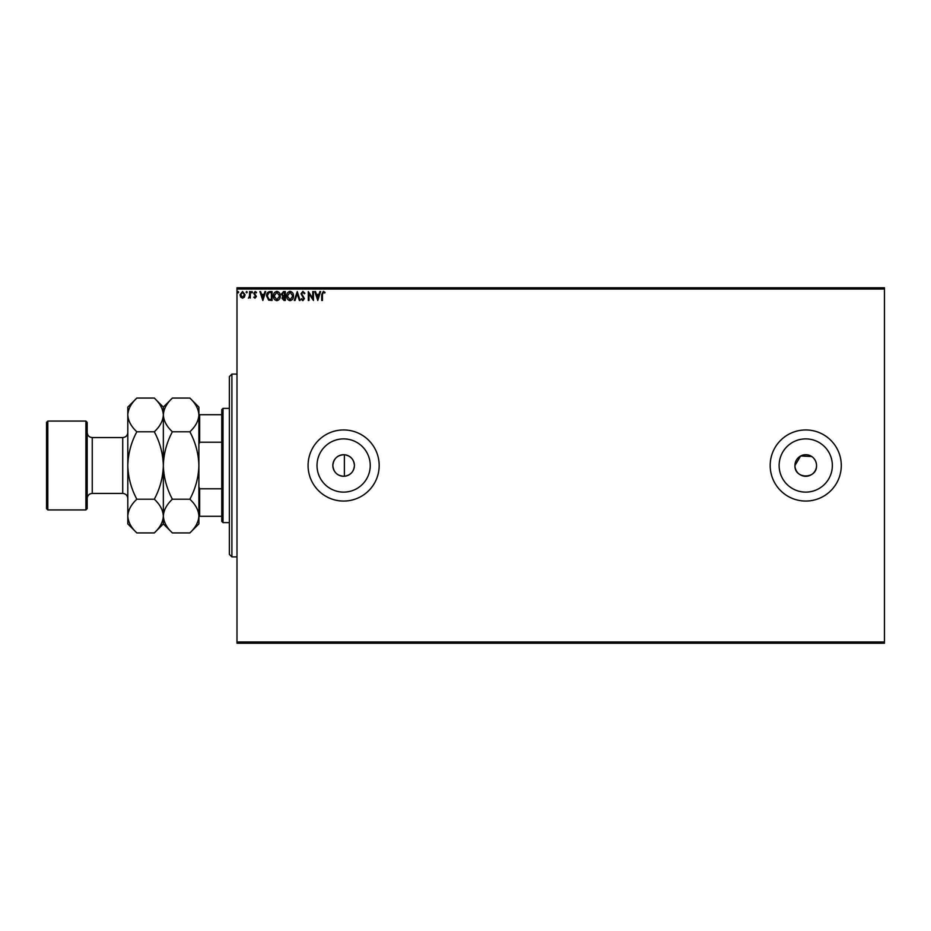 <?xml version="1.0" encoding="UTF-8"?>
<svg xmlns="http://www.w3.org/2000/svg" width="931" height="931" viewBox="0 0 931 931"><rect width="100%" height="100%" fill="white"/><g stroke="black" fill="none" stroke-linecap="round" stroke-linejoin="round"><path stroke-width="1.4" d="M344.389 476.265C350.533 475.287 353.873 471.703 354.42 465.5C353.885 459.297 350.533 455.713 344.389 454.735C337.441 455.003 333.589 458.587 332.833 465.5A10.788 10.788 0 0 0 343.62 476.288A10.788 10.788 0 0 0 354.42 465.5A10.788 10.788 0 0 0 343.62 454.712A10.788 10.788 0 0 0 332.833 465.5C333.577 472.413 337.429 475.997 344.389 476.265L344.389 454.735M811.739 456.527L800.648 455.981L794.946 465.5A10.788 10.788 0 0 0 805.734 476.288A10.788 10.788 0 0 0 816.534 465.5A10.788 10.788 0 0 0 805.734 454.712A10.788 10.788 0 0 0 794.946 465.5C794.271 479.395 817.185 479.442 816.534 465.5M317.017 465.5A26.615 26.615 0 0 0 343.62 492.115A26.615 26.615 0 0 0 370.235 465.5A26.615 26.615 0 0 0 343.62 438.885A26.615 26.615 0 0 0 317.017 465.5M779.131 465.5A26.615 26.615 0 0 0 805.734 492.115A26.615 26.615 0 0 0 832.349 465.5A26.615 26.615 0 0 0 805.734 438.885A26.615 26.615 0 0 0 779.131 465.5M770.193 465.5A35.553 35.553 0 0 0 805.734 501.053A35.553 35.553 0 0 0 841.287 465.5A35.553 35.553 0 0 0 805.734 429.947A35.553 35.553 0 0 0 770.193 465.5M308.08 465.5A35.553 35.553 0 0 0 343.62 501.053A35.553 35.553 0 0 0 379.173 465.5A35.553 35.553 0 0 0 343.62 429.947A35.553 35.553 0 0 0 308.08 465.5M884.45 643.24L236.986 643.24L236.986 641.971L884.45 641.971L884.45 643.24M884.45 289.029L236.986 289.029L236.986 287.76L884.45 287.76L884.45 641.971M244.411 297.105L242.56 298.176L240.722 297.105L240.058 294.801L242.56 291.461L245.074 294.801L244.411 297.105M250.311 291.578L250.311 298.071L249.624 297.105L248.437 298.176L249.52 295.988L249.624 291.578L250.311 291.578M255.047 298.176L253.732 297.257L255.664 296.512L253.732 293.335L255.175 291.461L256.584 292.334L256.188 292.939L255.245 292.253L254.419 293.3L256.351 296.477L255.047 298.176M270.013 291.578L272.073 291.578L272.073 300.457L268.617 300.143L266.603 295.907C266.499 293.335 267.639 291.892 270.013 291.578M285.293 291.578L285.293 300.457L284.036 300.457L281.988 298.257L282.815 296.361L281.418 294.091L283.513 291.578L285.293 291.578M297.257 291.578L300.096 300.457L299.351 300.457L297.198 293.719L295.034 300.457L294.289 300.457L297.257 291.578M312.746 291.578L313.433 291.578L313.433 300.457L308.987 293.835L308.987 300.457L308.301 300.457L308.301 291.578L312.746 298.188L312.746 291.578M322.429 294.545L322.429 300.457L321.754 300.457L321.754 294.464L323.371 291.345L325.047 292.369L324.71 293.056L323.383 292.253L322.429 294.545M236.986 289.029L236.986 641.971M317.762 300.457L314.794 291.578L315.539 291.578L316.459 294.417L318.949 294.417L319.868 291.578L320.613 291.578L317.762 300.457M302.889 291.345L304.891 293.288L304.332 293.742L302.936 292.253L301.691 293.765L304.425 298.618L302.843 300.69L301.132 299.188L301.656 298.642L302.854 299.77L303.75 298.653L301.016 293.754L302.889 291.345M293.498 295.977C293.544 298.514 292.415 300.085 290.123 300.69C287.76 300.143 286.608 298.583 286.655 296.023C286.608 293.486 287.749 291.927 290.065 291.345C292.381 291.903 293.521 293.451 293.498 295.977M280.278 295.977C280.324 298.514 279.207 300.085 276.903 300.69C274.552 300.143 273.4 298.583 273.446 296.023C273.4 293.486 274.529 291.927 276.844 291.345C279.16 291.903 280.312 293.451 280.278 295.977M262.845 300.457L259.877 291.578L260.622 291.578L261.541 294.417L264.032 294.417L264.951 291.578L265.696 291.578L262.845 300.457M252.476 292.194L251.905 292.939L251.335 292.194L251.905 291.461L252.476 292.194M247.239 292.194L246.668 292.939L246.098 292.194L246.668 291.461L247.239 292.194M238.685 292.194L238.127 292.939L237.556 292.194L238.127 291.461L238.685 292.194M816.324 463.394L815.707 461.369M814.706 459.507L813.368 457.866M316.749 295.336L317.704 298.316L318.658 295.336L316.749 295.336M287.342 296.023L290.088 299.77L292.811 295.977L290.088 292.253L287.342 296.023M283.897 299.549L284.607 299.549L284.607 296.698L282.675 298.246L283.897 299.549M284.258 295.79L284.607 292.485L283.827 292.485L282.105 294.091L283.175 295.686L284.258 295.79M274.121 296.023L276.868 299.77L279.591 295.977L276.868 292.253L274.121 296.023M271.387 299.549L271.387 292.485L268.826 292.706L267.29 295.907L268.978 299.293L271.387 299.549M261.832 295.336L262.786 298.316L263.741 295.336L261.832 295.336M240.745 294.801L242.56 297.385L244.388 294.801L242.56 292.253L240.745 294.801M231.9 556.913L229.363 554.364L229.363 376.636L231.9 374.087L231.9 556.913L236.986 556.913M223.021 522.628L221.753 521.36L221.753 409.64L223.021 408.372L223.021 522.628L229.363 522.628M221.753 442.225L199.653 442.225L198.897 444.122M198.897 486.878L199.653 488.775L199.653 516.286L198.897 516.077C198.547 522 195.533 527.621 189.866 532.928L172.386 532.928C166.73 527.679 163.728 522.07 163.344 516.077C163.693 510.153 166.707 504.532 172.386 499.214L189.866 499.214C195.51 504.462 198.524 510.083 198.897 516.077L198.897 465.5C198.536 477.428 195.522 488.659 189.866 499.214M221.753 488.775L199.653 488.775M198.897 414.714L199.653 414.714L199.653 442.225M221.753 414.714L199.653 414.714M221.753 516.286L199.653 516.286M87.177 422.337L87.177 508.663L85.908 509.932L85.908 421.068L87.177 422.337M47.818 509.932L46.55 508.663L46.55 422.337L47.818 421.068L47.818 509.932L85.908 509.932M189.866 398.072C195.51 403.321 198.524 408.93 198.897 414.923C198.547 420.847 195.533 426.468 189.866 431.786C195.522 442.365 198.536 453.606 198.897 465.5L198.897 407.103L189.866 398.072L172.386 398.072C166.707 403.379 163.693 409 163.344 414.923L163.344 407.103L172.386 398.072M172.386 431.786C166.73 426.538 163.728 420.917 163.344 414.923C163.006 420.847 159.992 426.468 154.313 431.786C159.981 442.365 162.983 453.606 163.344 465.5C163.716 453.572 166.719 442.341 172.386 431.786L189.866 431.786M172.386 499.214C166.719 488.635 163.705 477.394 163.344 465.5L163.344 414.923C162.972 408.93 159.957 403.321 154.313 398.072L136.834 398.072C131.155 403.379 128.152 409 127.803 414.923L127.803 407.103L136.834 398.072M172.386 532.928L163.344 523.897L163.344 465.5C162.983 477.428 159.969 488.67 154.313 499.214C159.957 504.462 162.972 510.083 163.344 516.077C163.006 522 159.992 527.621 154.313 532.928L136.834 532.928C131.19 527.679 128.175 522.07 127.803 516.077L127.803 414.923C128.175 420.917 131.19 426.538 136.834 431.786L154.313 431.786M189.866 532.928L198.897 523.897L198.897 516.077M136.834 532.928L127.803 523.897L127.803 516.077C128.152 510.153 131.155 504.532 136.834 499.214C131.166 488.635 128.164 477.394 127.803 465.5C128.164 453.572 131.178 442.33 136.834 431.786M136.834 499.214L154.313 499.214M122.717 437.57L92.25 437.57L92.25 493.43L122.717 493.43L122.717 437.57C125.813 437.267 127.5 435.58 127.803 432.496M231.9 374.087L236.986 374.087M223.021 408.372L229.363 408.372M122.717 493.43C125.813 493.733 127.5 495.42 127.803 498.504M92.25 493.43C89.167 493.733 87.479 495.42 87.177 498.504M47.818 421.068L85.908 421.068M163.344 407.103L154.313 398.072M163.344 523.897L154.313 532.928M92.25 437.57C89.167 437.267 87.479 435.58 87.177 432.496"/></g></svg>
